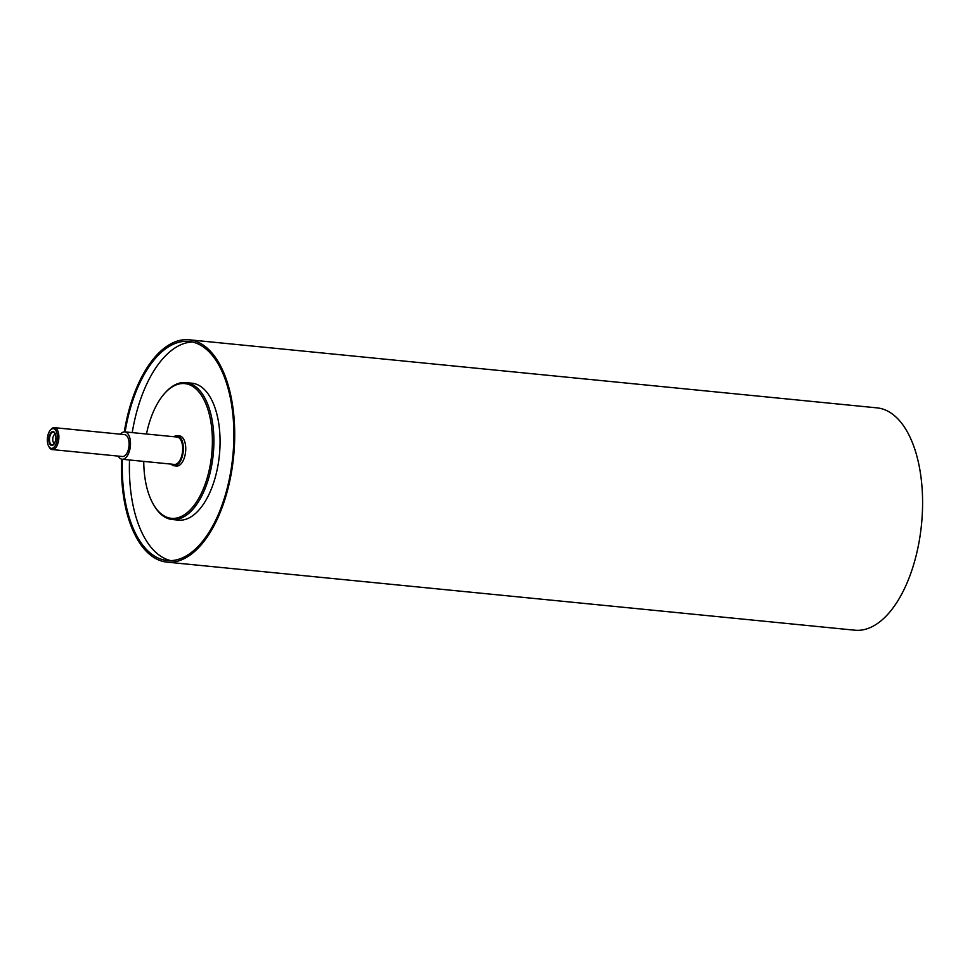 <?xml version="1.0" encoding="UTF-8"?>
<svg xmlns="http://www.w3.org/2000/svg" width="970" height="970" viewBox="0 0 970 970"><rect width="100%" height="100%" fill="white"/><g stroke="black" fill="none" stroke-linecap="round" stroke-linejoin="round"><path stroke-width="1.45" d="M171.205 464.109A15.132 7.566 -84.3 0 0 174.212 465.794A15.132 7.566 -84.3 0 0 183.221 451.474A15.132 7.566 -84.3 0 0 177.195 435.675A15.132 7.566 -84.3 0 0 173.921 436.73M118.328 456.118A13.762 6.875 -84.3 0 0 122.159 459.259L174.345 464.424A13.762 6.875 -84.3 0 0 181.063 457.888A13.762 6.875 -84.3 0 0 177.049 437.033L124.875 431.88A13.762 6.875 -84.3 0 0 120.498 434.208M177.195 435.675L179.559 435.906A15.132 7.566 95.7 0 1 183.96 458.834A15.132 7.566 95.7 0 1 176.576 466.024L174.212 465.794M55.787 439.155A6.96 3.48 95.7 0 1 51.022 445.254A6.96 3.48 95.7 0 1 49.337 435.845A6.96 3.48 95.7 0 1 54.611 432.608A6.96 3.48 95.7 0 1 55.848 438.586A6.96 3.48 95.7 0 1 55.787 439.155A6.329 3.165 95.7 0 1 53.132 444.599A6.329 3.165 95.7 0 1 49.531 438.246A6.329 3.165 95.7 0 1 54.308 432.717A6.329 3.165 95.7 0 1 54.732 433.178A6.329 3.165 95.7 0 1 55.848 438.598M54.356 443.375A4.68 2.34 95.7 0 1 52.816 438.573A4.68 2.34 95.7 0 1 55.278 434.16M55.678 439.871A4.68 2.34 95.7 0 1 55.884 437.858M153.212 504.073L153.757 505.03A68.797 34.374 -84.3 0 0 172.248 519.52A68.797 34.374 -84.3 0 0 213.23 454.445A68.797 34.374 -84.3 0 0 185.791 382.604A68.797 34.374 -84.3 0 0 164.815 393.189L164.1 394.014A67.694 33.829 95.7 0 1 207.629 408.6A67.694 33.829 95.7 0 1 198.753 498.301A67.694 33.829 95.7 0 1 153.212 504.073A67.694 33.829 95.7 0 1 143.754 461.393M146.47 434.014A67.694 33.829 95.7 0 1 151.72 415.778A67.694 33.829 95.7 0 1 164.1 394.014M172.248 519.52L178.419 520.126A68.797 34.374 -84.3 0 0 219.402 455.051A68.797 34.374 -84.3 0 0 191.963 383.211L185.791 382.604M48.718 446.297L49.264 447.255A11.009 5.505 -84.3 0 0 52.222 449.571A11.009 5.505 -84.3 0 0 58.782 439.167A11.009 5.505 -84.3 0 0 54.393 427.661A11.009 5.505 -84.3 0 0 51.034 429.358L50.307 430.195A9.906 4.947 95.7 0 1 56.684 432.329A9.906 4.947 95.7 0 1 55.387 445.448A9.906 4.947 95.7 0 1 48.718 446.297A9.906 4.947 95.7 0 1 48.5 433.372A9.906 4.947 95.7 0 1 50.307 430.195M52.222 449.571L122.438 456.518A11.009 5.505 -84.3 0 0 128.986 446.115A11.009 5.505 -84.3 0 0 124.596 434.608L54.393 427.661M121.589 459.149A111.72 55.823 -84.3 0 0 167.07 562.139A111.72 55.823 -84.3 0 0 233.624 456.458A111.72 55.823 -84.3 0 0 189.077 339.791A111.72 55.823 -84.3 0 0 134.575 392.899A111.72 55.823 -84.3 0 0 124.293 431.868M122.414 459.283A110.071 54.999 -84.3 0 0 167.228 560.502A110.071 54.999 -84.3 0 0 232.8 456.385A110.071 54.999 -84.3 0 0 188.907 341.428A110.071 54.999 -84.3 0 0 135.218 393.747A110.071 54.999 -84.3 0 0 125.118 431.905M192.448 342.01A110.071 54.999 -84.3 0 0 142.335 394.463A110.071 54.999 -84.3 0 0 132.235 432.608M129.531 459.986A110.071 54.999 -84.3 0 0 170.817 560.624M122.159 459.259A13.762 6.875 -84.3 0 0 130.356 446.248A13.762 6.875 -84.3 0 0 124.875 431.88M167.07 562.139L854.946 630.209A111.72 55.823 -84.3 0 0 921.5 524.528A111.72 55.823 -84.3 0 0 876.953 407.861L189.077 339.791"/></g></svg>
